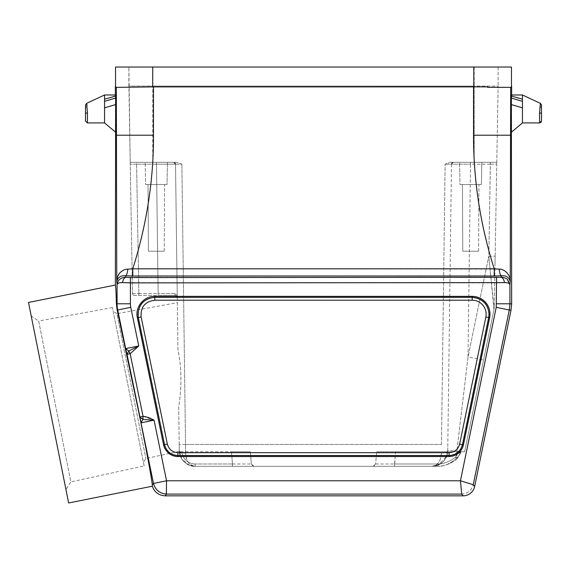 <?xml version="1.0" encoding="UTF-8"?>
<svg xmlns="http://www.w3.org/2000/svg" width="570" height="570" viewBox="0 0 570 570"><rect width="100%" height="100%" fill="white"/><g stroke="black" fill="none" stroke-linecap="round" stroke-linejoin="round"><path stroke-width="0.43" stroke-dasharray="2.85 2.14" d="M116.33 87.36L116.757 281.445C118.197 277.113 121.146 275.232 125.607 275.809L125.756 277.305C124.025 277.953 122.97 279.728 122.586 282.62C119.201 282.62 117.363 283.326 117.078 284.722L116.757 281.445C118.054 273.401 121.745 269.296 127.83 269.126L132.789 268.812C146.611 225.271 153.508 180.74 153.48 135.218L153.48 86.897L115.539 87.36L116.33 87.36L115.539 87.36L115.539 67.032L152.717 67.032L152.717 86.889L487.692 86.868L473.798 86.889L473.798 67.032L128.884 67.032L130.209 162.3L128.884 86.084L498.123 86.084L496.791 162.3L453.392 162.3A1.902 1.902 0 0 0 451.49 164.181A1.902 1.902 0 0 1 453.392 162.3L496.791 162.3L498.123 86.084L474.19 86.084L474.19 162.3L450.371 162.3L445.134 164.167L450.371 162.3L453.392 162.3L451.49 164.181L445.134 164.167L451.49 164.181L453.392 162.3A1.902 1.902 0 0 0 451.49 164.181L470.542 164.181L451.49 164.181L447.735 450.635C447.322 452.188 445.199 453.022 441.387 453.143C440.603 458.8 439.705 461.828 438.708 462.22C437.04 464.856 434.76 466.217 431.861 466.303L195.139 466.303L189.226 465.163L181.873 459.135L179.286 451.276L178.688 406.674C181.716 388.726 181.844 368.192 177.94 349.709L175.517 164.181L177.94 349.709C181.78 367.821 181.78 388.462 178.688 406.674L179.265 450.635C178.816 457.461 186.262 467.037 195.139 466.303C186.219 465.64 180.947 460.795 179.322 451.768C180.947 460.795 186.219 465.64 195.139 466.303L431.861 466.303A15.875 15.875 0 0 0 447.735 450.635L446.574 456.164L438.757 464.721L431.861 466.303C430.656 466.702 440.425 465.661 443.004 461.736C446.046 458.643 447.628 454.945 447.735 450.635A15.875 15.875 0 0 1 431.861 466.303C435.915 466.068 439.064 465.02 441.33 463.175M473.798 67.032L511.468 67.032L511.468 87.36L473.52 86.897L473.52 135.218C473.321 179.75 480.218 224.281 494.219 268.812L494.219 276.001L132.789 276.001L132.789 268.812L499.178 269.126C499.52 272.724 500.261 274.954 501.401 275.809C506.075 275.339 509.024 277.219 510.25 281.445L509.922 284.722C508.839 279.635 505.946 277.163 501.251 277.305C502.975 277.953 504.03 279.728 504.422 282.62L496.591 282.884L496.228 307.308L509.288 310.002L509.922 303.781L511.653 303.96M153.48 86.897L473.52 86.897M511.468 87.36L511.468 86.177M511.404 97.954L511.418 94.976L522.448 94.976L522.448 99.116L511.418 96.002M522.433 99.116L522.448 101.268L511.404 97.947L511.653 131.984M510.67 87.36L510.25 281.445C510.635 274.198 503.567 268.613 499.178 269.126M152.732 67.032L498.123 67.032L152.732 67.032L152.739 162.3L176.679 162.3L156.465 162.3L173.608 162.3L175.517 164.181L177.256 297.269L175.517 164.181L181.866 164.167L176.629 162.3L181.866 164.167L175.517 164.181A1.902 1.902 0 0 0 173.608 162.3A1.902 1.902 0 0 1 175.517 164.181L156.465 164.181L175.517 164.181L173.608 162.3L176.629 162.3L130.209 162.3L132.504 293.514L130.209 162.3L152.739 162.3L152.732 86.084L128.884 86.084L128.884 67.032L152.732 67.032L152.732 86.084L474.19 86.084L474.19 162.3L450.371 162.3M179.286 451.276L145.884 458.572L143.419 462.341L113.152 311.156L116.879 313.685L145.884 458.572L116.879 313.685L177.327 302.677M144.132 465.911L112.433 307.586L144.132 465.911L70.872 481.914L38.66 321.024L31.207 315.958L48.571 402.705L31.207 315.958M113.152 311.156L143.419 462.341M112.433 307.586L38.66 321.024L70.872 481.914L65.942 489.452L48.571 402.705L65.942 489.452M68.649 502.968L28.5 302.449M104.552 99.116L104.552 94.983L115.582 94.976L115.589 96.002L104.552 99.116L104.559 101.268L115.603 97.954L115.589 96.002M115.354 285.057C115.724 285.164 116.066 291.434 116.38 303.853L117.078 303.781A30.773 30.773 -95.8 0 0 117.712 310.002L130.772 307.308L138.745 345.976L128.784 350.978L127.039 354.355L125.671 348.576L138.745 345.976L130.138 353.721L127.039 354.355L139.964 417.005L143.056 416.364L130.138 353.721L128.784 350.978L125.671 348.576L138.51 410.806C146.148 448.668 151.798 478.992 152.318 484.92L153.501 483.467A13.331 13.331 -140.9 0 0 166.554 494.112L166.333 494.112M115.354 131.984L115.603 97.947M122.586 282.62L496.591 282.884L496.591 277.569L125.756 277.305C120.619 277.519 117.726 279.991 117.078 284.722L117.078 303.781L130.409 303.781L130.409 277.569M449.124 456.541C456.435 455.886 461.194 452.003 463.424 444.892L462.491 444.7C460.589 451.461 456.128 455.095 449.117 455.587L449.124 456.541L177.876 456.541C170.459 455.793 165.692 451.91 163.583 444.892L164.509 444.7L138.275 317.519C137.434 305.613 142.928 298.872 154.762 297.298L472.195 297.348L472.195 300.205C476.584 300.297 480.197 302.014 483.018 305.349C485.711 308.776 486.659 312.659 485.868 316.991L488.668 317.568L489.003 314.163C488.946 310.194 487.685 306.653 485.234 303.546C481.821 299.556 477.475 297.49 472.202 297.348L472.245 297.298C477.532 297.433 481.878 299.499 485.298 303.489C487.749 306.596 489.003 310.137 489.06 314.113L488.725 317.519L489.659 317.711C490.649 312.218 489.445 307.28 486.032 302.891C482.434 298.666 477.838 296.486 472.252 296.35L154.748 296.35C144.096 295.951 134.791 307.038 137.341 317.711L138.339 317.568L164.509 444.7C166.419 451.461 170.872 455.095 177.883 455.587A76.736 2.679 -0 0 0 177.897 455.565A76.743 2.679 0 0 0 177.911 455.537C170.907 455.038 166.454 451.411 164.552 444.65L167.352 444.073C168.948 449.388 172.475 452.259 177.918 452.68L449.082 452.68L449.082 455.537C456.093 455.038 460.546 451.411 462.448 444.65L488.725 317.519L462.491 444.7L459.655 444.073C458.137 449.317 454.611 452.188 449.082 452.68M137.99 314.163L138.339 317.568L141.132 316.991C140.398 307.194 144.951 301.601 154.812 300.205L154.812 297.348M138.004 314.163C138.995 303.974 144.595 298.367 154.798 297.348M138.51 410.806L140.989 422.826L139.964 417.005L142.892 419.42L143.056 416.364L154.042 420.133L140.989 422.826L142.892 419.42L154.042 420.133L166.554 480.774L460.446 480.774L461.736 494.112C467.706 493.606 471.547 490.478 473.243 484.735C471.547 490.478 467.706 493.606 461.736 494.112L166.554 494.112L165.15 495.836M128.165 360.66L117.149 310.059L116.38 303.853M522.448 122.921L522.448 107.709L511.354 104.453M522.462 107.709L522.462 101.268M539.562 113.067L539.854 106.341L540.702 103.533M504.422 282.62C507.792 282.592 509.623 283.297 509.922 284.722L509.922 303.781L496.591 303.781M127.83 269.126C127.48 272.724 126.74 274.954 125.607 275.809L132.789 276.001M511.012 310.18L509.288 310.002L473.243 484.735L460.446 480.774L496.228 307.308M459.57 162.3L481.8 162.3L459.57 162.3L481.8 162.3L459.57 162.3L459.962 184.523L481.415 184.523L459.962 184.523L481.415 184.523L459.962 184.523L459.57 162.3M474.19 162.3L496.791 162.3L496.755 164.167L496.791 162.3L474.19 162.3M490.407 164.181L496.755 164.167L494.268 306.696L496.755 164.167L490.407 164.181L490.407 162.3L488.803 256.179L493.948 309.624L464.621 451.768L460.282 451.768L460.161 452.43L456.912 450.713C457.055 451.454 456.99 456.805 456.499 458.237C458.366 456.784 459.584 454.846 460.168 452.43L460.282 451.768L464.621 451.768L493.948 309.624L494.268 306.696L493.948 309.624L494.268 306.696L494.033 307.857L488.803 256.179L495.152 256.208L488.803 256.179L490.407 164.181L470.542 164.181L468.013 356.948L483.567 359.948L468.013 356.948L456.912 450.713L460.161 452.43C459.691 454.725 458.465 456.663 456.492 458.251C450.157 463.788 443.987 466.474 437.995 466.303L438.045 466.303C444.03 466.452 450.179 463.766 456.492 458.251L456.919 450.713L468.013 356.948L488.803 256.179L468.013 356.948L470.542 164.181L490.407 164.181M176.629 162.3L173.608 162.3A1.902 1.902 0 0 1 175.517 164.181C175.752 163.426 175.118 162.799 173.608 162.3L175.517 164.181M145.2 162.3L167.43 162.3L145.2 162.3L167.43 162.3L145.2 162.3L145.585 184.523L167.038 184.523L145.585 184.523L167.038 184.523L167.43 162.3L167.038 184.523L145.585 184.523L145.2 162.3M136.593 162.3L156.465 162.3L130.209 162.3L136.593 162.3L136.593 164.181L130.245 164.167L136.593 164.181L136.593 162.3L130.209 162.3L136.593 162.3M177.163 296.699L177.256 297.269C177.006 294.961 175.852 293.707 173.786 293.514L158.154 293.507L173.786 293.514L177.256 297.269C177.17 295.125 176.016 293.871 173.786 293.514L175.353 295.388L134.406 295.388A1.902 1.902 0 0 1 132.504 293.514L138.852 293.507L132.504 293.514A1.902 1.902 0 0 0 134.406 295.388L175.353 295.388L177.256 297.269L177.156 296.706M185.613 453.143C181.802 453.022 179.685 452.188 179.265 450.635C179.685 452.188 181.802 453.022 185.613 453.143L185.535 444.465L185.613 453.143C185.913 460.695 189.09 465.084 195.139 466.303L253.892 466.303L195.139 466.303L195.139 463.994C191.677 463.902 188.663 462.726 186.098 460.467C183.59 458.045 182.172 455.145 181.837 451.768L179.322 451.768L181.837 451.768C182.322 458.451 188.378 464.115 195.139 463.994L195.139 466.303C186.112 465.533 180.84 460.695 179.322 451.789C180.84 460.695 186.112 465.533 195.139 466.303C192.254 466.224 189.974 464.864 188.299 462.227C187.288 461.807 186.397 458.779 185.613 453.143M441.465 444.465L445.134 164.167L441.465 444.465L185.535 444.465L181.866 164.167L185.535 444.465L441.465 444.465M232.489 463.994L232.489 466.303L232.489 463.994L195.139 463.994L232.489 463.994L231.42 451.768L181.837 451.768L250.308 451.768L231.42 451.768L232.489 463.994M253.892 466.303L251.377 463.994L253.892 466.303L232.489 466.303L253.657 466.296M232.489 464.001L251.377 464.001L232.489 464.001M250.308 451.768L251.377 463.994L250.308 451.768M447.735 450.635C447.229 451.625 449.096 463.681 431.861 466.303C437.746 465.391 440.916 461.009 441.387 453.143C445.199 453.022 447.322 452.188 447.735 450.635L447.82 444.436L447.735 450.635L456.912 450.713L447.735 450.635L451.49 164.181C451.248 163.426 451.882 162.799 453.392 162.3L450.321 162.3M437.995 463.994C444.379 463.688 450.186 461.429 455.423 457.218L458.437 451.768L460.966 451.768L458.437 451.768L455.416 457.226L456.891 458.907L455.416 457.226C450.193 461.422 444.408 463.681 438.045 463.994L438.045 466.303L431.861 466.303L438.765 464.728M394.511 463.994L395.58 451.768L458.437 451.768L376.692 451.768L395.58 451.768L394.511 466.303L394.511 463.994L438.045 463.994M375.623 464.001L394.511 464.001L375.623 464.001L373.827 466.203M375.623 463.994L373.108 466.303L375.623 463.994L376.692 451.768L375.623 463.994M464.621 451.768L483.567 359.948M85.5 113.152L85.5 105.079M85.5 120.135L85.5 115.354M87.025 105.493L87.438 117.221M87.417 119.707L87.41 122.921M104.552 122.921L104.552 112.582M104.538 101.268L104.545 107.709L115.646 104.453M164.573 184.523L148.058 184.523L164.573 184.523L148.058 184.523L164.573 184.523L164.224 251.213L148.407 251.213L164.224 251.213L148.407 251.213L148.058 184.523L148.407 251.213L164.224 251.213L164.573 184.523M478.943 184.523L462.434 184.523L478.943 184.523L462.434 184.523L478.943 184.523L478.593 251.213L462.783 251.213L478.593 251.213L462.783 251.213L462.434 184.523L462.783 251.213L478.593 251.213L478.943 184.523M498.123 67.032L498.123 86.084L498.123 67.032M130.409 303.781A17.435 17.435 -93.7 0 0 130.772 307.308M489.659 317.711L463.424 444.892M163.583 444.892L137.341 317.711M472.252 296.35L472.252 297.298L154.755 297.298L154.748 296.35M177.876 456.541L177.876 455.587L449.117 455.587A76.736 2.679 180 0 0 449.103 455.565A76.743 2.679 -0 0 1 449.089 455.537L177.911 455.537L177.918 452.68M154.812 300.205L472.195 300.205M141.132 316.991L167.352 444.073M459.655 444.073L485.868 316.991M166.554 480.781L153.501 483.474L140.989 422.826M117.149 310.059L117.712 310.002L125.671 348.576M463.146 495.836L461.736 494.112M153.48 135.218L116.33 135.218M510.67 135.218L473.52 135.218M539.854 106.341L541.5 107.588L541.5 114.848M494.219 276.001L501.401 275.809L501.251 277.305L496.591 277.569M473.243 484.735L474.653 486.459M166.554 494.112L166.554 480.774M470.542 164.181L470.542 162.3L470.542 164.181M185.535 444.465L179.187 444.436L185.535 444.465M156.465 164.181L136.593 164.181L138.852 293.507L136.593 164.181L156.465 164.181L156.465 162.3L158.154 293.507L156.465 164.181M138.852 295.388L138.852 293.507L138.852 295.388M134.406 295.388A1.902 1.902 0 0 1 132.504 293.514M138.852 293.507L158.154 293.507L158.154 295.388L158.154 293.507L138.852 293.507M394.511 464.001L437.995 464.001L437.995 466.303C445.099 465.925 451.411 463.495 456.955 459.007L460.802 452.687L460.916 452.031L460.788 452.708L460.161 452.438C461.194 452.794 460.574 452.801 458.309 452.452M460.724 452.666L460.168 452.43C461.294 452.844 460.674 452.851 458.309 452.459M85.5 107.588L87.146 106.341M474.19 67.032L474.19 86.084L474.19 67.032M541.5 117.142L541.5 121.018M541.5 105.079L541.236 104.111M541.087 103.897L540.716 103.548M490.407 162.3L496.791 162.3L490.407 162.3M176.679 162.3L173.608 162.3M158.154 295.388L175.353 295.388L158.154 295.388M189.226 465.163L195.139 466.303M447.6 452.509L446.652 456.2M251.377 464.001L253.173 466.203M373.108 466.303L394.511 466.303L373.35 466.296M493.948 309.624L494.268 306.696L493.948 309.624M495.038 262.798L495.145 256.486M494.418 298.203L494.368 301.095M460.795 452.708L456.955 459M456.948 459.014C451.419 463.488 445.113 465.918 438.045 466.303L431.861 466.303M179.187 444.436L179.265 450.635M481.415 184.523L481.8 162.3L481.415 184.523"/><path stroke-width="0.85" d="M511.468 86.177L511.468 87.36L487.692 87.36L487.692 86.868L153.48 86.897L153.48 135.218C153.679 179.75 146.782 224.281 132.789 268.812L127.83 269.126C125.464 269.026 123.013 270.08 120.47 272.296C118.161 274.434 116.921 277.483 116.757 281.445L117.078 284.722C117.413 283.254 119.251 282.556 122.586 282.62L130.409 282.884L130.409 303.781A17.435 17.435 -98.1 0 0 130.772 307.308L117.712 310.002A30.773 30.773 -95.8 0 1 117.078 303.781L130.409 303.781M511.468 87.36L511.468 67.032L473.798 67.032L473.798 86.889L152.724 86.889L152.724 67.032L115.539 67.032L115.539 87.36L153.48 86.897M511.653 86.084L511.653 94.976M522.462 101.353L522.455 107.844L511.354 104.581L511.653 303.96L509.922 303.781L509.922 284.722C509.601 283.29 507.77 282.592 504.422 282.62L130.409 282.884L130.409 277.569L125.756 277.305C124.025 277.953 122.97 279.72 122.586 282.62M499.178 269.126L494.219 268.812L494.219 276.001L501.401 275.809C500.261 274.954 499.52 272.724 499.178 269.126C503.567 268.613 510.756 274.398 510.25 281.445C508.803 277.113 505.854 275.232 501.401 275.809L501.251 277.305C501.572 276.6 507.492 278.737 507.3 279.314L509.922 284.722L510.25 281.445L510.67 87.36M511.354 104.574L511.411 96.066M511.418 96.059L522.448 99.187L522.448 94.976L511.418 94.976L511.411 96.059M117.149 310.059L117.712 310.002L125.671 348.584L128.784 350.992L130.138 353.728L143.063 416.371L142.892 419.427L154.05 420.147L166.554 480.774L153.494 483.467L152.318 484.92C151.798 478.992 146.148 448.668 138.51 410.813L117.149 310.059L116.38 303.853C116.066 291.434 115.724 285.164 115.354 285.057L28.5 302.449L68.649 502.968L152.34 486.21L152.318 484.92L152.34 486.21C154.477 492.195 158.745 495.401 165.15 495.836L166.554 494.112C159.778 493.534 155.425 489.993 153.494 483.467L140.989 422.84L154.05 420.147C150.017 417.903 146.355 416.649 143.063 416.371L139.964 417.012L140.989 422.84L142.892 419.427L139.964 417.012L127.046 354.369L130.138 353.728L138.752 345.983L125.671 348.584L127.046 354.369L128.784 350.992L138.752 345.983L130.772 307.308M28.5 302.449L115.354 285.057L115.646 104.581L104.552 107.844L104.552 94.976L115.582 94.976L115.589 96.059L104.552 99.187M154.755 296.35C143.932 296.051 134.812 307.045 137.349 317.718L163.583 444.892C164.21 447.963 165.906 450.749 168.663 453.264C171.556 455.437 174.627 456.527 177.876 456.541L449.124 456.541C452.259 456.541 455.33 455.451 458.351 453.257C461.059 450.863 462.755 448.07 463.424 444.892L489.659 317.711C490.642 312.218 489.43 307.28 486.032 302.891C482.42 298.673 477.824 296.493 472.252 296.35L154.755 296.35L154.748 297.298C142.928 298.88 137.434 305.62 138.275 317.519L137.99 314.163M177.876 456.541L177.876 455.587C170.872 455.095 166.419 451.461 164.509 444.7L163.583 444.892M137.349 317.711L138.275 317.519L164.552 444.65C166.454 451.411 170.907 455.038 177.911 455.537A76.743 2.679 180 0 0 177.897 455.565A76.722 2.679 180 0 0 177.883 455.587L449.117 455.587C456.128 455.095 460.589 451.461 462.491 444.7L462.448 444.65C460.546 451.411 456.093 455.038 449.089 455.537L449.082 452.68L177.918 452.68L177.918 455.537L449.089 455.537A76.743 2.679 180 0 1 449.103 455.565A76.736 2.679 180 0 1 449.117 455.587L449.124 456.541M489.659 317.711L488.725 317.519L489.074 314.113C488.055 303.91 482.448 298.302 472.252 297.298L472.202 297.348C482.526 298.488 488.127 304.088 489.01 314.163M463.424 444.892L462.491 444.7L488.725 317.519L489.003 314.163M472.252 296.35L472.252 297.298L154.798 297.348C144.595 298.367 138.995 303.974 138.004 314.163M115.354 86.084L115.354 94.976M115.589 96.066L115.646 104.574M116.33 87.36L116.757 281.445C117.983 277.219 120.933 275.339 125.607 275.809L132.789 276.001L132.789 268.812L494.219 268.812C480.389 225.271 473.492 180.74 473.52 135.218L510.67 135.218M166.333 494.105L166.554 480.774L460.446 480.774L461.736 494.112L463.146 495.836L165.15 495.836M460.446 480.774L473.243 484.735L509.288 310.002L496.228 307.308L460.446 480.774M130.409 277.569L501.251 277.305C502.975 277.953 504.03 279.728 504.422 282.62M522.448 94.983L540.396 103.362L539.541 113.067L541.5 113.138L541.5 121.018L539.598 122.921L539.541 113.067M539.562 113.067L539.598 122.921L522.448 122.921L511.653 131.984M522.448 107.844L522.448 122.921M522.433 99.187L522.441 101.353L511.397 98.04M541.5 107.588L541.5 105.079L540.403 103.355L541.5 105.087L541.5 121.018L541.5 107.189M463.146 495.836A11.749 11.749 50.8 0 0 474.653 486.459L511.012 310.18L511.653 303.96M127.83 269.126C127.48 272.724 126.74 274.954 125.607 275.809L125.756 277.305C120.626 277.519 117.734 279.998 117.078 284.722L117.078 303.781L116.38 303.853M85.5 105.785L85.5 121.018L87.41 122.921L104.552 122.921L115.354 131.984L104.552 122.921L104.552 107.844M104.552 94.976L86.604 103.355L87.025 105.493M87.41 122.921L87.459 113.067L86.604 103.355L85.5 105.079M85.5 107.588L85.5 107.217M85.5 121.018L85.5 120.135M85.5 115.354L85.5 113.131L87.459 113.067M87.438 117.221L87.417 119.707M104.552 112.582L104.552 107.709M473.798 67.032L152.724 67.032M496.591 277.569L496.228 307.308M177.918 452.68C172.375 452.288 168.855 449.416 167.352 444.073L141.132 316.991L138.339 317.568L164.552 444.65L167.352 444.073M154.805 297.348L472.202 297.348L472.195 300.205C476.57 300.319 480.182 302.036 483.018 305.349C485.69 308.798 486.637 312.673 485.868 316.991L459.655 444.073C458.145 449.416 454.625 452.288 449.082 452.68M459.655 444.073L462.448 444.65L488.668 317.568L485.868 316.991M472.195 300.205L154.812 300.205C144.994 301.516 140.434 307.109 141.132 316.991M154.812 297.348L154.812 300.205M461.736 494.112L166.554 494.112M511.012 310.18L509.288 310.002L509.922 303.781L496.591 303.781M473.52 135.218L473.52 86.897M116.33 135.218L153.48 135.218M474.653 486.459L473.243 484.735M494.219 276.001L132.789 276.001M115.596 98.033L104.552 101.346M541.5 121.018L540.966 122.343L539.626 122.921M85.5 113.131L85.5 105.087L86.604 103.355"/></g></svg>
